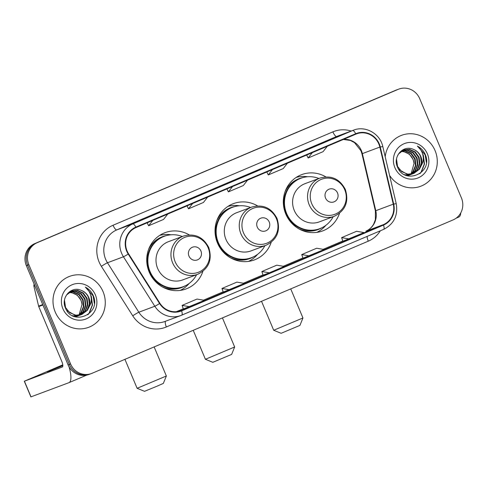 <?xml version="1.0" encoding="UTF-8"?>
<svg xmlns="http://www.w3.org/2000/svg" width="486" height="486" viewBox="0 0 486 486"><rect width="100%" height="100%" fill="white"/><g stroke="black" fill="none" stroke-linecap="round" stroke-linejoin="round"><path stroke-width="0.73" d="M325.839 176.868A30.035 28.704 69.5 0 0 301.672 174.632A30.035 28.704 69.5 0 0 285.768 213.986A30.035 28.704 69.5 0 0 322.71 230.893A30.035 28.704 69.5 0 0 339.483 213.348M257.537 205.882A30.035 28.704 69.5 0 0 233.377 203.646A30.035 28.704 69.5 0 0 217.473 243A30.035 28.704 69.5 0 0 254.415 259.907A30.035 28.704 69.5 0 0 271.182 242.362M189.242 234.896A30.035 28.704 69.5 0 0 165.076 232.66A30.035 28.704 69.5 0 0 149.178 272.014A30.035 28.704 69.5 0 0 186.12 288.921A30.035 28.704 69.5 0 0 202.887 271.376M398.793 89.102L396.297 90.038A16.998 16.251 69.5 0 0 395.665 90.287L34.737 243.62A16.998 16.251 69.5 0 0 26.366 265.642L68.083 364.883A16.998 16.251 69.5 0 0 88.999 374.451L90.244 373.983A16.998 16.251 69.5 0 1 69.334 364.415A16.998 16.251 69.5 0 0 90.244 373.983L91.496 373.521A16.998 16.251 69.5 0 0 92.127 373.266L453.055 219.933A16.998 16.251 69.5 0 0 461.421 197.911L419.704 98.67A16.998 16.251 69.5 0 0 398.793 89.102A16.998 16.251 69.5 0 0 398.162 89.351L37.234 242.684A16.998 16.251 69.5 0 0 28.862 264.706L70.585 363.947A16.998 16.251 69.5 0 0 91.496 373.521M28.862 264.706L27.617 265.174L69.334 364.415L27.617 265.174A16.998 16.251 69.5 0 1 35.982 243.152A16.998 16.251 69.5 0 0 27.617 265.174L26.366 265.642M398.162 89.351L35.982 243.152L396.916 89.819A16.998 16.251 69.5 0 1 397.548 89.57A16.998 16.251 69.5 0 0 396.916 89.819L395.665 90.287M55.21 312A27.198 25.995 69.5 0 0 88.665 327.309A27.198 25.995 69.5 0 0 103.062 291.667A27.198 25.995 69.5 0 0 69.607 276.358A27.198 25.995 69.5 0 0 55.21 312A27.198 25.995 69.5 0 0 88.665 327.309A27.198 25.995 69.5 0 0 103.062 291.667A27.198 25.995 69.5 0 0 69.607 276.358A27.198 25.995 69.5 0 0 55.21 312M389.584 175.41A27.198 25.995 69.5 0 0 420.682 186.26A27.198 25.995 69.5 0 0 435.079 150.624A27.198 25.995 69.5 0 0 401.624 135.308A27.198 25.995 69.5 0 0 385.191 156.753A27.198 25.995 69.5 0 1 401.624 135.308L401.624 135.308A27.198 25.995 69.5 0 1 435.079 150.624A27.198 25.995 69.5 0 1 420.682 186.26A27.198 25.995 69.5 0 1 389.584 175.41M127.107 251.025A18.134 17.332 -110.5 0 1 136.037 227.533L355.88 134.136A18.134 17.332 -110.5 0 1 356.554 133.869A18.134 17.332 -110.5 0 1 379.839 147.082L393.271 204.169A18.134 17.332 -110.5 0 1 383.363 224.654L181.448 310.433A18.134 17.332 -110.5 0 1 180.774 310.7A18.134 17.332 -110.5 0 1 159.93 303.294L128.571 253.826A18.134 17.332 -110.5 0 1 127.107 251.025M126.712 251.195A18.583 17.763 69.5 0 0 128.207 254.063L159.572 303.531A18.583 17.763 69.5 0 0 181.624 310.852L383.539 225.073A18.583 17.763 69.5 0 0 393.69 204.071L380.265 146.985A18.583 17.763 69.5 0 0 355.709 133.723L135.861 227.114A18.583 17.763 69.5 0 0 126.712 251.195M325.808 141.705A4.532 1.33 67 0 1 325.827 141.699A4.532 1.33 67 0 1 325.839 141.693L310.876 148.048M285.926 158.649A4.532 1.33 67 0 1 285.944 158.643A4.532 1.33 67 0 1 285.956 158.63L264.761 167.324L285.956 158.63M166.285 209.472A4.532 1.33 67 0 1 166.297 209.466A4.532 1.33 67 0 1 166.315 209.46L151.353 215.82M206.161 192.529A4.532 1.33 67 0 1 206.179 192.523A4.532 1.33 67 0 1 206.198 192.517L191.235 198.877M246.044 175.592A4.532 1.33 67 0 1 246.062 175.58A4.532 1.33 67 0 1 246.08 175.574L231.111 181.934M342.909 241.238L364.044 232.575L356.566 231.281L341.609 237.636L342.909 241.238M223.262 292.068L244.403 283.405L236.919 282.111L221.962 288.459L223.262 292.068M183.38 309.011L204.521 300.348L197.037 299.048L182.08 305.402L183.38 309.011M303.027 258.181L324.162 249.518L316.684 248.225L301.727 254.579L303.027 258.181M269.329 272.816L284.28 266.462L276.801 265.168L261.845 271.522L263.084 275.149L269.329 272.816L261.845 271.522M232.545 186.533L228.371 191.885L226.938 188.914M247.502 180.178L243.328 185.537L228.371 191.885M192.663 203.476L188.489 208.828L187.055 205.857M207.619 197.122L203.446 202.474L188.489 208.828M152.78 220.419L148.607 225.771L147.173 222.801M167.737 214.065L163.563 219.417L148.607 225.771M272.427 169.59L268.254 174.942L266.82 171.971M287.384 163.235L283.21 168.593L268.254 174.942M312.31 152.647L308.136 158.005L306.702 155.034M327.266 146.298L323.093 151.65L308.136 158.005M229.447 289.759L221.962 288.459M189.564 306.702L182.08 305.402M309.205 255.873L301.727 254.579M349.088 238.93L341.609 237.636M69.899 291.831L73.52 291.819L79.291 294.449L83.118 299.771L83.926 306.374L81.454 312.51L78.659 315.244M78.434 315.402L77.748 315.833M77.517 315.967L76.806 316.331M76.563 316.441L75.433 316.884M69.674 291.977L73.022 292.001L78.799 294.631L82.626 299.959L83.428 306.563L80.955 312.698L78.386 315.268M78.161 315.426L77.481 315.876M77.25 316.015L76.545 316.398M76.308 316.514L75.579 316.836M70.841 291.321L75.5 291.078L81.277 293.708L85.099 299.03L85.907 305.633L83.434 311.769L79.728 315.092M79.497 315.226L78.787 315.59M78.544 315.7L74.85 316.708M70.604 291.436L75.002 291.26L80.779 293.89L84.607 299.218L85.415 305.822L82.942 311.957L79.467 315.135M79.236 315.274L78.532 315.657M78.289 315.772L77.56 316.094M77.809 316.003L75.099 316.787M65.209 297.487L66.546 294.996L71.813 290.901L77.481 290.336L83.258 292.967L87.085 298.289L87.887 304.892L85.415 311.028L80.767 314.849M80.524 314.958L73.817 315.936L72.359 315.657M71.564 290.999L76.988 290.519L82.76 293.149L86.587 298.477L87.395 305.08L84.922 311.216L80.512 314.916M80.275 315.031L79.546 315.353M79.795 315.262L73.301 316.119M81.205 290.361C71.26 285.647 60.732 297.499 65.312 307.65C71.928 326.331 100.529 314.752 93.689 296.673L93.342 295.774C91.672 291.922 89.011 289.042 85.366 287.141C88.349 289.589 90.244 292.785 91.052 296.721C91.672 300.099 91.119 303.3 89.4 306.332A12.806 12.241 69.5 0 0 88.841 297.632A12.806 12.241 69.5 0 0 81.205 290.361C84.692 291.764 87.146 294.224 88.567 297.736L89.375 304.339L86.903 310.475L81.526 314.612M89.4 306.332L87.401 310.287L81.776 314.521L75.804 315.195L69.698 312.692L65.543 307.492L64.492 300.22M81.776 314.521L75.306 315.384L66.77 310.511M69 292.451L71.539 292.56L77.31 295.19L81.138 300.512L82.025 304.473L79.169 314.636M82.025 304.473A12.806 12.241 69.5 0 0 81.041 300.548A12.806 12.241 69.5 0 0 68.787 292.615M62.882 308.738A18.474 17.654 69.5 0 0 86.295 318.859A18.474 17.654 69.5 0 0 95.39 294.929A18.474 17.654 69.5 0 0 71.977 284.808A18.474 17.654 69.5 0 0 62.882 308.738M85.366 287.141L93.112 295.859L94.314 303.373M90.912 296.083L92.231 305.196L89.053 313.178L87.674 314.813M90.518 294.674L91.374 296.509L92.48 305.105L89.303 313.087L88.173 314.448M62.816 365.18L47.482 371.869L62.84 365.654M69.042 366.815A22.666 6.658 67 0 1 69.006 382.646A22.666 6.658 67 0 1 68.927 382.676L30.885 396.898L24.3 381.231L62.342 367.009A5.668 1.665 -113 0 0 62.36 366.997A5.668 1.665 -113 0 0 61.704 361.201L38.746 306.581A2.831 2.709 -110.5 0 1 38.594 306.113L33.929 286.278A2.831 2.709 -110.5 0 1 34.19 284.255M62.779 364.852L24.3 381.231M166.364 376L163.332 383.418L156.741 386.315L144.53 391.321L137.113 388.296L166.364 376L154.141 346.919M200.931 251.013A6.798 6.5 69.5 0 0 192.316 247.283A6.798 6.5 69.5 0 0 188.969 256.098A6.798 6.5 69.5 0 0 197.583 259.822A6.798 6.5 69.5 0 0 200.931 251.013M183.41 236.087L168.454 241.682A20.4 19.495 69.5 0 0 157.652 268.418A20.4 19.495 69.5 0 0 182.742 279.9L197.705 274.304C208.834 268.703 212.516 259.767 208.743 247.495C203.13 236.852 194.686 233.049 183.41 236.087A20.4 19.495 69.5 0 0 172.609 262.823A20.4 19.495 69.5 0 0 197.705 274.304M182.299 236.506A26.918 25.728 69.5 0 0 164.298 236.281A26.918 25.728 69.5 0 0 150.046 271.553A26.918 25.728 69.5 0 0 183.155 286.704A26.918 25.728 69.5 0 0 196.593 274.718M164.298 236.281L163.673 236.512A26.918 25.728 69.5 0 0 149.421 271.783A26.918 25.728 69.5 0 0 182.529 286.934L183.155 286.704M189.236 283.387L189.206 283.423A29.464 28.164 -110.5 0 1 180.203 290.409M159.378 283.994L158.497 284.322M159.639 235.418A29.464 28.164 -110.5 0 1 171.017 234.787L171.06 234.793M231.634 354.403L212.825 362.307L205.408 359.282L234.659 346.98L231.634 354.403M269.226 221.999A6.798 6.5 69.5 0 0 260.611 218.269A6.798 6.5 69.5 0 0 257.264 227.084A6.798 6.5 69.5 0 0 265.878 230.807A6.798 6.5 69.5 0 0 269.226 221.999M251.712 207.072L236.749 212.668A20.4 19.495 69.5 0 0 225.947 239.404A20.4 19.495 69.5 0 0 251.043 250.885L266 245.29C277.135 239.689 280.811 230.753 277.038 218.481C271.431 207.838 262.987 204.035 251.712 207.072A20.4 19.495 69.5 0 0 240.91 233.809A20.4 19.495 69.5 0 0 266 245.29M250.594 207.492A26.918 25.728 69.5 0 0 232.594 207.267A26.918 25.728 69.5 0 0 218.342 242.538A26.918 25.728 69.5 0 0 251.45 257.689A26.918 25.728 69.5 0 0 264.888 245.703M232.594 207.267L231.968 207.498A26.918 25.728 69.5 0 0 217.716 242.769A26.918 25.728 69.5 0 0 250.825 257.92L251.45 257.689M257.531 254.372L257.501 254.409A29.464 28.164 -110.5 0 1 248.504 261.395M227.679 254.98L226.792 255.308M227.934 206.404A29.464 28.164 -110.5 0 1 239.312 205.772L239.355 205.778M299.929 325.389L281.127 333.293L273.703 330.267L302.954 317.966L299.929 325.389M337.527 192.985A6.798 6.5 69.5 0 0 328.907 189.254A6.798 6.5 69.5 0 0 325.559 198.069A6.798 6.5 69.5 0 0 334.18 201.793A6.798 6.5 69.5 0 0 337.527 192.985M320.007 178.058L305.044 183.653A20.4 19.495 69.5 0 0 294.249 210.389A20.4 19.495 69.5 0 0 319.338 221.871L334.295 216.276C345.431 210.675 349.112 201.739 345.339 189.467C339.726 178.824 331.282 175.021 320.007 178.058A20.4 19.495 69.5 0 0 309.205 204.794A20.4 19.495 69.5 0 0 334.295 216.276M318.895 178.477A26.918 25.728 69.5 0 0 300.889 178.253A26.918 25.728 69.5 0 0 286.643 213.524A26.918 25.728 69.5 0 0 319.745 228.675A26.918 25.728 69.5 0 0 333.183 216.689M300.889 178.253L300.269 178.484A26.918 25.728 69.5 0 0 286.017 213.755A26.918 25.728 69.5 0 0 319.126 228.906L319.745 228.675M325.833 225.358L325.802 225.395A29.464 28.164 -110.5 0 1 316.799 232.381M295.974 225.966L295.093 226.294M296.235 177.39A29.464 28.164 -110.5 0 1 307.608 176.758L307.656 176.764M460.728 212.959A22.666 6.658 67 0 1 458.851 217.029A22.666 6.658 67 0 1 458.772 217.066M401.916 150.788L405.531 150.769L411.308 153.4L415.135 158.722L415.943 165.331L413.465 171.467L410.67 174.195M410.445 174.353L409.765 174.784M409.528 174.917L408.817 175.282M408.58 175.391L407.845 175.695M401.685 150.927L405.038 150.958L410.81 153.588L414.637 158.91L415.445 165.513L412.972 171.649L410.397 174.219M410.178 174.383L409.498 174.832M409.267 174.972L408.562 175.349M408.325 175.47L407.596 175.786M402.851 150.271L407.517 150.028L413.288 152.659L417.116 157.98L417.924 164.59L415.451 170.726L411.745 174.043M411.508 174.176L410.804 174.541M410.561 174.65L406.861 175.665M402.615 150.393L407.019 150.217L412.796 152.847L416.617 158.169L417.425 164.772L414.953 170.908L411.478 174.091M411.247 174.231L410.542 174.608M410.305 174.729L409.577 175.045M409.826 174.954L407.116 175.744M397.226 156.437L398.563 153.953L403.823 149.852L409.498 149.287L415.275 151.918L419.096 157.239L419.904 163.849L417.431 169.985L412.784 173.8M412.541 173.909L405.834 174.893L404.37 174.614M403.58 149.949L408.999 149.475L414.777 152.106L418.604 157.428L419.406 164.031L416.933 170.167L412.529 173.867M412.286 173.988L411.557 174.304M411.806 174.213L405.312 175.075M413.222 149.317C403.271 144.603 392.749 156.456 397.323 166.601C403.939 185.281 432.546 173.702 425.706 155.623L425.359 154.724C423.689 150.873 421.028 147.993 417.377 146.092C420.366 148.54 422.261 151.735 423.063 155.672C423.689 159.05 423.136 162.257 421.411 165.289A12.806 12.241 69.5 0 0 420.858 156.583A12.806 12.241 69.5 0 0 413.222 149.317C416.702 150.721 419.157 153.175 420.584 156.686L421.392 163.29L418.92 169.426L413.543 173.563M421.411 165.289L419.412 169.243L413.793 173.472L407.815 174.152L401.709 171.643L397.554 166.443L396.509 159.171M413.793 173.472L407.323 174.334L398.787 169.468M401.017 151.401L403.55 151.511L409.327 154.141L413.149 159.463L414.042 163.424L411.186 173.587M414.042 163.424A12.806 12.241 69.5 0 0 413.051 159.499A12.806 12.241 69.5 0 0 400.804 151.565M394.899 167.688A18.474 17.654 69.5 0 0 418.306 177.815A18.474 17.654 69.5 0 0 427.401 153.88A18.474 17.654 69.5 0 0 403.994 143.759A18.474 17.654 69.5 0 0 394.899 167.688M417.377 146.092L425.128 154.815L426.331 162.324M422.929 155.04L424.248 164.153L421.07 172.129L419.685 173.763M422.534 153.625L423.391 155.459L424.491 164.055L421.319 172.038L420.19 173.405M68.083 364.883L70.585 363.947M34.737 243.62L37.234 242.684M379.839 147.082L362.362 153.619A18.134 17.332 69.5 0 0 361.384 150.611A18.134 17.332 69.5 0 0 343.456 139.415M383.363 224.654L365.885 231.19A18.134 17.332 69.5 0 0 375.787 210.705L362.362 153.619A10.2 0.395 166.8 0 0 361.955 153.831L360.952 150.751L354.501 142.635L350.357 140.442L343.359 139.458M380.344 230.789A28.334 27.082 -110.5 0 1 368.279 241.178L166.364 326.957A28.334 27.082 -110.5 0 1 132.745 315.803L101.38 266.334A28.334 27.082 -110.5 0 1 113.044 225.255L332.892 131.858A5.668 1.665 -113 0 0 336.646 136.499L116.798 229.89A22.666 21.663 69.5 0 0 105.644 259.257A22.666 21.663 69.5 0 0 107.467 262.756L138.832 312.225A22.666 21.663 69.5 0 0 164.882 321.483L180.865 315.505A22.666 21.663 -110.5 0 1 154.809 306.247A5.668 0.358 -32.4 0 0 159.572 303.531M332.892 131.858A28.334 27.082 -110.5 0 1 351.147 131.05M337.491 136.159A22.666 21.663 69.5 0 0 336.646 136.499L352.629 130.521A22.666 21.663 -110.5 0 1 353.468 130.181L337.491 136.159M132.745 315.803A5.668 0.358 147.6 0 1 138.832 312.225L154.809 306.247L123.45 256.778A22.666 21.663 -110.5 0 1 121.621 253.279A22.666 21.663 -110.5 0 1 132.781 223.918A5.668 1.665 67 0 1 135.861 227.114M128.207 254.063A5.668 0.358 -32.4 0 1 123.45 256.778L107.467 262.756A5.668 0.358 147.6 0 0 101.38 266.334M383.539 225.073A5.668 1.665 67 0 1 383.642 229.386L180.865 315.505A22.666 21.663 -110.5 0 0 181.709 315.171A5.668 1.665 -113 0 0 181.728 315.165A5.668 1.665 -113 0 0 181.624 310.852M393.69 204.071L396.23 203.664C398.162 215.48 393.964 224.052 383.642 229.386A5.668 1.665 67 0 1 383.624 229.392L181.746 315.153M380.265 146.985L382.798 146.578C380.167 133.656 365.32 125.321 353.468 130.181M355.709 133.723A5.668 1.665 -113 0 0 352.629 130.521L132.781 223.918L116.798 229.89A5.668 1.665 -113 0 1 113.044 225.255M165.605 321.216A5.668 1.665 -113 0 0 166.364 326.957M367.155 236.39A5.668 1.665 -113 0 0 368.279 241.178M393.271 204.169L375.787 210.705A10.2 0.395 166.8 0 0 375.386 210.918L361.955 153.831M181.448 310.433L180.087 310.943M176.394 311.69L183.295 308.762L176.394 311.69M203.513 300.172L223.171 291.819L203.506 300.172M243.389 283.229L263.054 274.876L243.389 283.229M283.271 266.285L302.936 257.932L283.271 266.285M323.154 249.342L342.818 240.989L323.154 249.342M375.386 210.918L375.362 219.763L373.661 224.095C371.772 227.412 369.172 229.781 365.849 231.202L365.885 231.19A10.2 2.995 -113 0 0 365.849 231.202A10.2 2.995 -113 0 0 365.812 231.221M42.92 305.02L38.746 306.581M24.422 381.188L31.007 396.862M38.594 306.113L42.732 304.57M34.895 285.92L33.929 286.278M208.148 247.781A18.741 17.909 69.5 0 0 184.401 237.508A18.741 17.909 69.5 0 0 175.173 261.79A18.741 17.909 69.5 0 0 198.92 272.057A18.741 17.909 69.5 0 0 208.148 247.781M162.652 287.086A27.167 25.971 69.5 0 0 185.403 285.732M166.631 235.54A27.167 25.971 69.5 0 0 148.576 249.446M276.443 218.767A18.741 17.909 69.5 0 0 252.696 208.494A18.741 17.909 69.5 0 0 243.474 232.776A18.741 17.909 69.5 0 0 267.221 243.043A18.741 17.909 69.5 0 0 276.443 218.767M230.953 258.072A27.167 25.971 69.5 0 0 253.698 256.717M234.926 206.526A27.167 25.971 69.5 0 0 216.878 220.431M344.744 189.753A18.741 17.909 69.5 0 0 320.997 179.48A18.741 17.909 69.5 0 0 311.769 203.762A18.741 17.909 69.5 0 0 335.516 214.028A18.741 17.909 69.5 0 0 344.744 189.753M299.248 229.058A27.167 25.971 69.5 0 0 321.993 227.703M303.221 177.512A27.167 25.971 69.5 0 0 285.173 191.417M396.23 203.664L382.798 146.578M285.944 158.643L270.994 164.991M75.445 316.884L75.828 316.744M86.763 375.101L69.006 382.646M124.932 359.33L137.107 388.29M222.436 317.905L234.659 346.98M193.234 330.316L205.408 359.276M290.737 288.891L302.954 317.966M261.529 301.302L273.703 330.261M458.851 217.029L456.147 218.178"/></g></svg>
